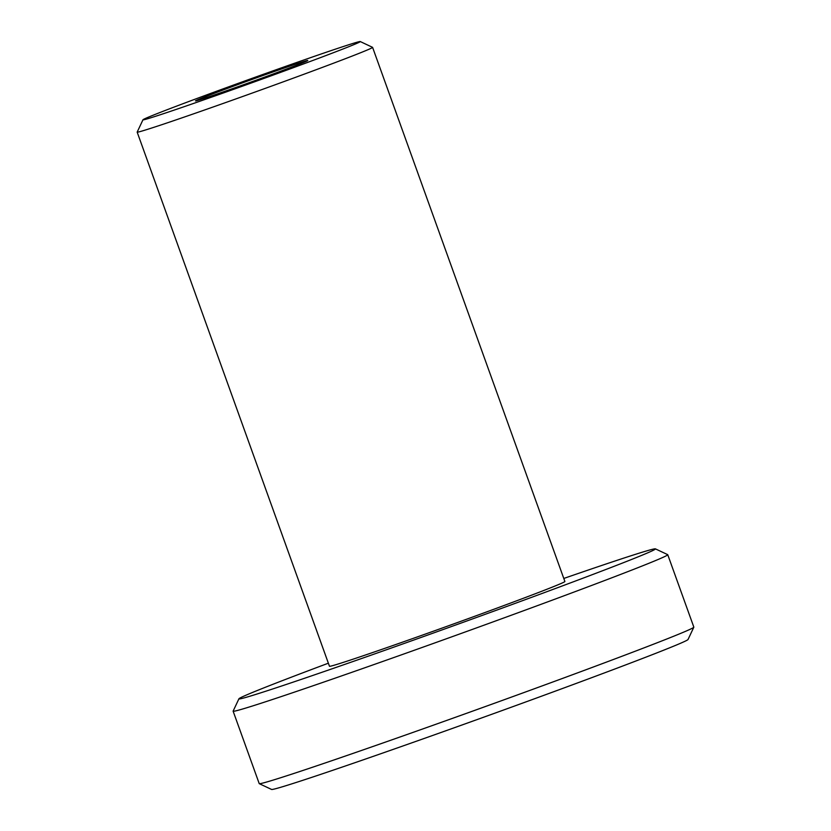 <?xml version="1.0" encoding="UTF-8"?>
<svg xmlns="http://www.w3.org/2000/svg" width="831" height="831" viewBox="0 0 831 831"><rect width="100%" height="100%" fill="white"/><g stroke="black" fill="none" stroke-linecap="round" stroke-linejoin="round"><path stroke-width="1.25" d="M228.39 88.034A59.666 1.06 160.2 0 1 307.761 60.507A59.666 1.06 160.2 0 1 274.853 73.367A59.666 1.06 160.2 0 1 195.503 100.925A59.666 1.06 160.2 0 1 228.39 88.034M206.659 94.89A115.478 2.057 -19.8 0 0 142.974 119.778A115.478 2.057 -19.8 0 0 296.594 66.501A115.478 2.057 -19.8 0 0 360.249 41.55A115.478 2.057 -19.8 0 0 206.659 94.89M360.249 41.55L372.558 47.336A125.107 2.233 160.2 0 1 372.589 47.367A125.107 2.233 160.2 0 1 303.595 74.374A125.107 2.233 160.2 0 1 137.167 132.129A125.107 2.233 160.2 0 1 137.177 132.087L142.974 119.778M693.823 627.208L688.026 639.517A221.337 3.947 160.2 0 1 565.963 687.216A221.337 3.947 160.2 0 1 271.581 789.45L259.262 783.664A230.966 4.113 -19.8 0 0 566.451 676.974A230.966 4.113 -19.8 0 0 693.823 627.208A230.966 4.113 -19.8 0 0 693.833 627.125L667.75 554.703A230.966 4.113 160.2 0 1 540.379 604.553A230.966 4.113 160.2 0 1 233.127 711.18A230.966 4.113 160.2 0 1 233.137 711.097L238.933 698.788A221.337 3.947 -19.8 0 0 533.377 596.679A221.337 3.947 -19.8 0 0 655.379 548.855A221.337 3.947 -19.8 0 0 563.792 578.449M233.127 711.18L259.21 783.602A230.966 4.113 -19.8 0 0 259.262 783.664M328.37 663.2A221.337 3.947 -19.8 0 0 238.933 698.788M372.589 47.367L564.893 581.513A125.107 2.233 160.2 0 1 495.899 608.51A125.107 2.233 160.2 0 1 329.471 666.265L137.167 132.129M655.379 548.855L667.698 554.651A230.966 4.113 160.2 0 1 667.75 554.703"/></g></svg>
